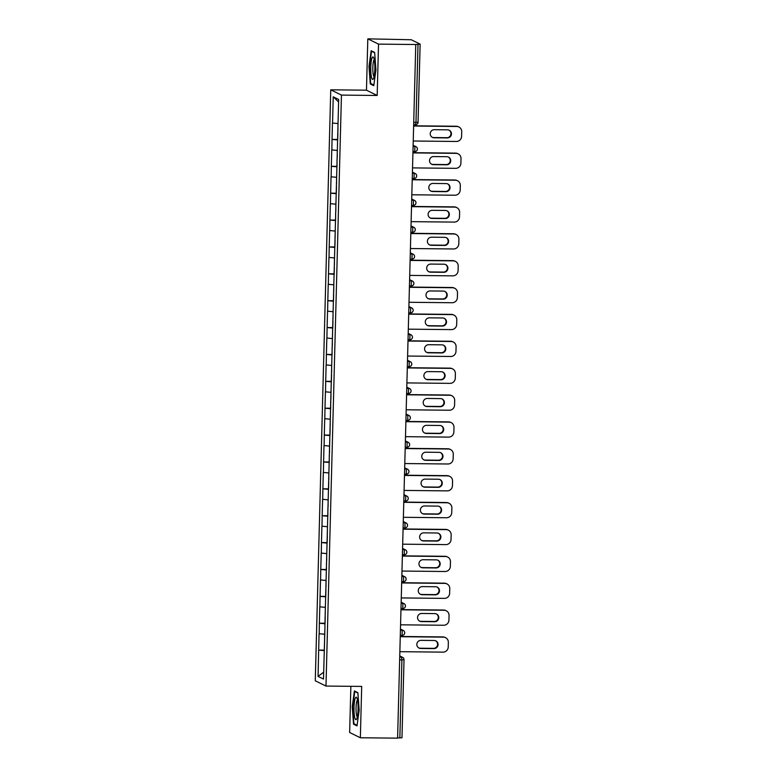 <?xml version="1.0" encoding="UTF-8"?>
<svg xmlns="http://www.w3.org/2000/svg" width="777" height="777" viewBox="0 0 777 777"><rect width="100%" height="100%" fill="white"/><g stroke="black" fill="none" stroke-linecap="round" stroke-linejoin="round"><path stroke-width="1.17" d="M350.864 686.314L349.65 732.488L360.353 737.771L397.601 738.15L415.763 44.512L378.516 44.124L367.812 38.85L366.472 90.19L330.749 89.821L315.277 680.778L325.981 686.062L341.453 95.105L330.749 89.821M367.812 38.85L411.276 39.753L420.143 44.143L418.055 122.154M323.669 672.163L318.065 676.398L323.494 679.069L324.98 625.912M318.065 676.398L318.657 650.077L324.339 650.135M324.669 634.217L319.085 633.711L318.657 650.077M319.182 633.75L319.357 623.193L325.048 623.261M325.369 607.342L319.794 606.827L319.357 623.193M319.881 606.876L320.066 596.318L325.748 596.377M326.078 580.468L320.493 579.953L320.066 596.318M320.59 580.001L320.765 569.444L326.457 569.502M326.777 553.593L321.202 553.078L320.765 569.444M321.289 553.117L321.474 542.569L327.156 542.628M327.476 526.709L321.901 526.194L321.474 542.569M321.999 526.243L322.173 515.685L327.865 515.743M328.185 499.834L322.601 499.32L322.173 515.685M322.698 499.368L322.882 488.811L328.564 488.869M328.885 472.96L323.31 472.445L322.882 488.811M323.407 472.494L323.582 461.936L329.273 461.994M329.594 446.076L324.009 445.571L323.582 461.936M324.106 445.609L324.291 435.052L329.972 435.11M330.293 419.201L324.718 418.686L324.291 435.052M324.805 418.735L324.99 408.178L330.681 408.236M331.002 392.327L325.417 391.812L324.99 408.178M325.514 391.861L325.699 381.303L331.381 381.361M331.701 365.452L326.126 364.937L325.699 381.303M326.214 364.976L326.398 354.429L332.09 354.487M332.41 338.568L326.826 338.053L326.398 354.429M326.923 338.102L327.107 327.544L332.789 327.603M333.11 311.694L327.535 311.179L327.107 327.544M327.622 311.227L327.807 300.67L333.488 300.728M333.819 284.819L328.234 284.304L327.807 300.67M328.331 284.353L328.506 273.795L334.197 273.854M334.518 257.935L328.943 257.43L328.506 273.795M329.03 257.469L329.215 246.911L334.897 246.969M335.227 231.06L329.642 230.546L329.215 246.911M329.739 230.594L329.914 220.037L335.606 220.095M335.926 204.186L330.351 203.671L329.914 220.037M330.439 203.72L330.623 193.162L336.305 193.22M336.626 177.302L331.051 176.797L330.623 193.162M331.148 176.835L331.323 166.288L337.014 166.346M337.335 150.427L331.75 149.912L331.323 166.288M331.847 149.961L332.032 139.404L337.713 139.462M338.034 123.553L332.459 123.038L332.032 139.404M332.556 123.087L333.236 96.814L338.665 99.485L324.883 625.922M325.039 623.717L319.454 623.241M325.738 596.843L320.163 596.367M326.447 569.968L320.862 569.492M327.146 543.084L321.561 542.608M327.855 516.21L322.27 515.734M328.554 489.335L322.97 488.859M329.254 462.451L323.679 461.985M329.963 435.576L324.378 435.101M330.662 408.702L325.087 408.226M331.371 381.828L325.786 381.352M332.07 354.943L326.495 354.467M332.779 328.069L327.195 327.593M333.479 301.194L327.904 300.718M334.188 274.31L328.603 273.834M334.887 247.436L329.312 246.96M335.596 220.561L330.011 220.085M336.295 193.687L330.72 193.211M337.004 166.802L331.42 166.327M337.704 139.928L332.119 139.452M413.723 122.329L415.977 122.358L418.016 44.308L415.763 44.512M418.016 44.308L420.143 44.143M338.607 101.972L333.236 96.814M401.942 737.742L397.61 737.927M360.353 737.771L361.693 686.421L325.981 686.062M366.472 90.19L377.175 95.464L378.516 44.124M377.175 95.464L341.453 95.105M324.33 650.592L318.755 650.126M375.942 69.911L374.64 52.428L371.163 50.709L368.988 66.482L370.289 83.965L373.766 85.674L375.942 69.911M354.399 690.938L352.224 706.711L353.525 724.193L357.002 725.903L359.178 710.139L357.876 692.657L354.399 690.938M371.717 83.974L370.289 83.965M354.953 724.203L353.525 724.193M458.916 126.991A5.186 5.08 116.2 0 0 456.759 126.476L456.284 126.243A5.186 5.08 -63.8 0 1 458.449 126.758L458.916 126.991A5.186 5.08 116.2 0 1 461.723 131.692L461.596 136.344A5.186 5.08 116.2 0 1 456.361 141.463L413.238 141.016M456.759 126.476L413.626 126.029M434.294 129.691A4.07 3.982 116.2 0 0 432.391 137.383A4.07 3.982 116.2 0 0 434.09 137.791L447.348 137.927A4.07 3.982 116.2 0 0 449.261 130.225A4.07 3.982 116.2 0 0 447.562 129.827L434.294 129.691M456.284 126.243L413.636 125.806M432.167 137.267A4.07 3.982 116.2 0 0 433.615 137.558L446.882 137.694A4.07 3.982 116.2 0 0 449.019 130.118M337.966 123.728L337.956 130.371M337.723 139.248L337.898 132.585M458.207 153.865A5.186 5.08 116.2 0 0 456.05 153.351L455.584 153.118A5.186 5.08 -63.8 0 1 457.74 153.632L458.207 153.865A5.186 5.08 116.2 0 1 461.014 158.576L460.897 163.228A5.186 5.08 116.2 0 1 455.662 168.337L412.538 167.9M456.05 153.351L412.927 152.904M433.595 156.565A4.07 3.982 116.2 0 0 431.691 164.258A4.07 3.982 116.2 0 0 433.381 164.666L446.649 164.802A4.07 3.982 116.2 0 0 448.552 157.109A4.07 3.982 116.2 0 0 446.862 156.701L433.595 156.565M455.584 153.118L412.937 152.68M431.458 164.141A4.07 3.982 116.2 0 0 432.915 164.433L446.183 164.569A4.07 3.982 116.2 0 0 448.319 157.003M337.267 150.602L337.247 157.255M337.014 166.123L337.033 159.479M457.507 180.74A5.186 5.08 116.2 0 0 455.351 180.225L454.875 180.002A5.186 5.08 -63.8 0 1 457.041 180.517L457.507 180.74A5.186 5.08 116.2 0 1 460.314 185.45L460.188 190.103A5.186 5.08 116.2 0 1 454.953 195.221L411.829 194.774M455.351 180.225L412.228 179.788M432.886 183.45A4.07 3.982 116.2 0 0 430.982 191.142A4.07 3.982 116.2 0 0 432.682 191.54L445.949 191.676A4.07 3.982 116.2 0 0 447.853 183.984A4.07 3.982 116.2 0 0 446.153 183.586L432.886 183.45M454.875 180.002L412.228 179.565M430.759 191.016A4.07 3.982 116.2 0 0 432.206 191.307L445.474 191.453A4.07 3.982 116.2 0 0 447.61 183.877M336.567 177.486L336.548 184.13M336.315 193.007L336.49 186.344M456.798 207.624A5.186 5.08 116.2 0 0 454.642 207.109L454.176 206.876A5.186 5.08 -63.8 0 1 456.332 207.391L456.798 207.624A5.186 5.08 116.2 0 1 459.615 212.325L459.489 216.977A5.186 5.08 116.2 0 1 454.254 222.096L411.13 221.649M454.642 207.109L411.519 206.663M432.187 210.324A4.07 3.982 116.2 0 0 430.283 218.016A4.07 3.982 116.2 0 0 431.973 218.424L445.24 218.56A4.07 3.982 116.2 0 0 447.144 210.858A4.07 3.982 116.2 0 0 445.454 210.46L432.187 210.324M454.176 206.876L411.528 206.439M430.05 217.89A4.07 3.982 116.2 0 0 431.507 218.191L444.774 218.327A4.07 3.982 116.2 0 0 446.911 210.752M335.858 204.361L335.839 211.004M335.606 219.881L335.625 213.238M456.099 234.499A5.186 5.08 116.2 0 0 453.943 233.984L453.467 233.751A5.186 5.08 -63.8 0 1 455.633 234.265L456.099 234.499A5.186 5.08 116.2 0 1 458.906 239.209L458.789 243.861A5.186 5.08 116.2 0 1 453.545 248.97L410.421 248.533M453.943 233.984L410.819 233.537M431.488 237.199A4.07 3.982 116.2 0 0 429.574 244.891A4.07 3.982 116.2 0 0 431.274 245.299L444.541 245.435A4.07 3.982 116.2 0 0 446.445 237.743A4.07 3.982 116.2 0 0 444.745 237.335L431.488 237.199M453.467 233.751L410.819 233.314M429.351 244.774A4.07 3.982 116.2 0 0 430.798 245.066L444.065 245.202A4.07 3.982 116.2 0 0 446.202 237.636M335.159 231.235L335.14 237.888M334.906 246.756L335.081 240.093M455.4 261.373A5.186 5.08 116.2 0 0 453.234 260.858L452.768 260.635A5.186 5.08 -63.8 0 1 454.924 261.14L455.4 261.373A5.186 5.08 116.2 0 1 458.207 266.084L458.08 270.736A5.186 5.08 116.2 0 1 452.845 275.854L409.722 275.408M453.234 260.858L410.11 260.421M430.779 264.073A4.07 3.982 116.2 0 0 428.875 271.775A4.07 3.982 116.2 0 0 430.565 272.173L443.832 272.309A4.07 3.982 116.2 0 0 445.736 264.617A4.07 3.982 116.2 0 0 444.046 264.209L430.779 264.073M452.768 260.635L410.12 260.188M428.642 271.649A4.07 3.982 116.2 0 0 430.099 271.94L443.366 272.076A4.07 3.982 116.2 0 0 445.503 264.51M334.45 258.119L334.431 264.763M334.207 273.63L334.382 266.967M373.562 78.399A11.247 2.049 -89.4 0 0 374.854 67.599A11.247 2.049 -89.4 0 0 373.572 57.556A11.247 2.049 -89.4 0 0 372.047 58.003A11.247 2.049 -89.4 0 0 370.862 72.358A11.247 2.049 -89.4 0 0 373.348 78.856A11.247 2.049 -89.4 0 0 373.562 78.399M374.242 59.771A8.518 1.544 -89.4 0 0 373.786 60.489A8.518 1.544 -89.4 0 0 372.814 69.503A8.518 1.544 -89.4 0 0 374.067 76.651M373.854 85.033L370.697 83.479L369.434 66.54L371.542 51.253L374.669 52.797M372.29 51.263L371.542 51.253M356.798 718.628A11.247 2.049 -89.4 0 0 358.09 707.828A11.247 2.049 -89.4 0 0 356.808 697.785A11.247 2.049 -89.4 0 0 355.283 698.232A11.247 2.049 -89.4 0 0 354.098 712.596A11.247 2.049 -89.4 0 0 356.585 719.084A11.247 2.049 -89.4 0 0 356.798 718.628M357.478 699.999A8.518 1.544 -89.4 0 0 357.012 700.718A8.518 1.544 -89.4 0 0 356.051 709.731A8.518 1.544 -89.4 0 0 357.303 716.88M357.09 725.262L353.933 723.708L352.671 706.769L354.778 691.491L357.906 693.026M355.526 691.491L354.778 691.491M454.691 288.257A5.186 5.08 116.2 0 0 452.535 287.743L452.068 287.509A5.186 5.08 -63.8 0 1 454.224 288.024L454.691 288.257A5.186 5.08 116.2 0 1 457.498 292.958L457.381 297.61A5.186 5.08 116.2 0 1 452.136 302.729L409.013 302.282M452.535 287.743L409.411 287.296M430.079 290.957A4.07 3.982 116.2 0 0 428.176 298.65A4.07 3.982 116.2 0 0 429.866 299.048L443.133 299.184A4.07 3.982 116.2 0 0 445.036 291.492A4.07 3.982 116.2 0 0 443.346 291.093L430.079 290.957M452.068 287.509L409.411 287.072M427.942 298.523A4.07 3.982 116.2 0 0 429.399 298.824L442.667 298.96A4.07 3.982 116.2 0 0 444.794 291.385M333.809 284.984L333.731 291.637M333.498 300.514L333.673 293.852M453.991 315.132A5.186 5.08 116.2 0 0 451.825 314.617L451.359 314.384A5.186 5.08 -63.8 0 1 453.515 314.899L453.991 315.132A5.186 5.08 116.2 0 1 456.798 319.833L456.672 324.485A5.186 5.08 116.2 0 1 451.437 329.603L408.313 329.166M451.825 314.617L408.702 314.17M429.37 317.832A4.07 3.982 116.2 0 0 427.467 325.524A4.07 3.982 116.2 0 0 429.157 325.932L442.424 326.068A4.07 3.982 116.2 0 0 444.327 318.366A4.07 3.982 116.2 0 0 442.637 317.968L429.37 317.832M451.359 314.384L408.712 313.947M427.233 325.408A4.07 3.982 116.2 0 0 428.69 325.699L441.958 325.835A4.07 3.982 116.2 0 0 444.094 318.259M333.042 311.868L333.032 318.512M332.799 327.389L332.974 320.726M453.282 342.006A5.186 5.08 116.2 0 0 451.126 341.492L450.66 341.258A5.186 5.08 -63.8 0 1 452.816 341.773L453.282 342.006A5.186 5.08 116.2 0 1 456.089 346.717L455.973 351.369A5.186 5.08 116.2 0 1 450.728 356.478L407.604 356.041M451.126 341.492L408.003 341.045M428.671 344.706A4.07 3.982 116.2 0 0 426.767 352.408A4.07 3.982 116.2 0 0 428.457 352.807L441.724 352.943A4.07 3.982 116.2 0 0 443.628 345.25A4.07 3.982 116.2 0 0 441.938 344.842L428.671 344.706M450.66 341.258L408.003 340.821M426.534 352.282A4.07 3.982 116.2 0 0 427.991 352.573L441.258 352.709A4.07 3.982 116.2 0 0 443.385 345.143M332.401 338.743L332.323 345.396M332.09 354.263L332.109 347.62M452.583 368.881A5.186 5.08 116.2 0 0 450.417 368.366L449.951 368.143A5.186 5.08 -63.8 0 1 452.117 368.657L452.583 368.881A5.186 5.08 116.2 0 1 455.39 373.591L455.264 378.244A5.186 5.08 116.2 0 1 450.029 383.362L406.905 382.915M450.417 368.366L407.294 367.929M427.962 371.591A4.07 3.982 116.2 0 0 426.058 379.283A4.07 3.982 116.2 0 0 427.748 379.681L441.015 379.817A4.07 3.982 116.2 0 0 442.919 372.125A4.07 3.982 116.2 0 0 441.229 371.727L427.962 371.591M449.951 368.143L407.303 367.706M425.825 379.157A4.07 3.982 116.2 0 0 427.282 379.458L440.549 379.594A4.07 3.982 116.2 0 0 442.686 372.018M331.633 365.627L331.624 372.27M331.39 381.148L331.565 374.485M451.874 395.765A5.186 5.08 116.2 0 0 449.718 395.25L449.252 395.017A5.186 5.08 -63.8 0 1 451.408 395.532L451.874 395.765A5.186 5.08 116.2 0 1 454.681 400.466L454.564 405.118A5.186 5.08 116.2 0 1 449.32 410.237L406.196 409.79M449.718 395.25L406.594 394.803M427.263 398.465A4.07 3.982 116.2 0 0 425.359 406.157A4.07 3.982 116.2 0 0 427.049 406.565L440.316 406.701A4.07 3.982 116.2 0 0 442.22 398.999A4.07 3.982 116.2 0 0 440.53 398.601L427.263 398.465M449.252 395.017L406.594 394.58M425.126 406.031A4.07 3.982 116.2 0 0 426.583 406.332L439.85 406.468A4.07 3.982 116.2 0 0 441.977 398.892M330.992 392.492L330.915 399.145M330.681 408.022L330.701 401.379M451.175 422.639A5.186 5.08 116.2 0 0 449.009 422.125L448.543 421.892A5.186 5.08 -63.8 0 1 450.709 422.406L451.175 422.639A5.186 5.08 116.2 0 1 453.982 427.35L453.855 432.002A5.186 5.08 116.2 0 1 448.62 437.111L405.497 436.674M449.009 422.125L405.885 421.678M426.554 425.34A4.07 3.982 116.2 0 0 424.65 433.032A4.07 3.982 116.2 0 0 426.34 433.44L439.607 433.576A4.07 3.982 116.2 0 0 441.511 425.883A4.07 3.982 116.2 0 0 439.821 425.475L426.554 425.34M448.543 421.892L405.895 421.455M424.427 432.915A4.07 3.982 116.2 0 0 425.874 433.207L439.141 433.343A4.07 3.982 116.2 0 0 441.278 425.777M330.225 419.376L330.215 426.029M329.982 434.897L330.157 428.234M450.466 449.514A5.186 5.08 116.2 0 0 448.31 448.999L447.843 448.776A5.186 5.08 -63.8 0 1 450 449.281L450.466 449.514A5.186 5.08 116.2 0 1 453.273 454.224L453.156 458.877A5.186 5.08 116.2 0 1 447.921 463.995L404.788 463.548M448.31 448.999L405.186 448.562M425.854 452.214A4.07 3.982 116.2 0 0 423.951 459.916A4.07 3.982 116.2 0 0 425.641 460.314L438.908 460.45A4.07 3.982 116.2 0 0 440.812 452.758A4.07 3.982 116.2 0 0 439.122 452.35L425.854 452.214M447.843 448.776L405.196 448.329M423.718 459.79A4.07 3.982 116.2 0 0 425.174 460.081L438.442 460.217A4.07 3.982 116.2 0 0 440.569 452.651M329.526 446.26L329.506 452.904M329.273 461.771L329.293 455.128M449.766 476.398A5.186 5.08 116.2 0 0 447.601 475.883L447.134 475.65A5.186 5.08 -63.8 0 1 449.3 476.165L449.766 476.398A5.186 5.08 116.2 0 1 452.573 481.099L452.447 485.751A5.186 5.08 116.2 0 1 447.212 490.87L404.089 490.423M447.601 475.883L404.477 475.437M425.145 479.098A4.07 3.982 116.2 0 0 423.242 486.79A4.07 3.982 116.2 0 0 424.941 487.189L438.199 487.325A4.07 3.982 116.2 0 0 440.103 479.632A4.07 3.982 116.2 0 0 438.413 479.234L425.145 479.098M447.134 475.65L404.487 475.213M423.018 486.664A4.07 3.982 116.2 0 0 424.465 486.965L437.733 487.101A4.07 3.982 116.2 0 0 439.869 479.526M328.817 473.135L328.807 479.778M328.574 488.655L328.749 481.993M449.057 503.273A5.186 5.08 116.2 0 0 446.901 502.758L446.435 502.525A5.186 5.08 -63.8 0 1 448.591 503.04L449.057 503.273A5.186 5.08 116.2 0 1 451.864 507.973L451.748 512.626A5.186 5.08 116.2 0 1 446.513 517.744L403.389 517.307M446.901 502.758L403.778 502.311M424.446 505.973A4.07 3.982 116.2 0 0 422.542 513.665A4.07 3.982 116.2 0 0 424.232 514.073L437.5 514.209A4.07 3.982 116.2 0 0 439.403 506.507A4.07 3.982 116.2 0 0 437.713 506.109L424.446 505.973M446.435 502.525L403.787 502.088M422.309 513.548A4.07 3.982 116.2 0 0 423.766 513.84L437.033 513.976A4.07 3.982 116.2 0 0 439.17 506.4M328.117 500.009L328.098 506.653M327.865 515.53L327.884 508.886M448.358 530.147A5.186 5.08 116.2 0 0 446.202 529.632L445.726 529.399A5.186 5.08 -63.8 0 1 447.892 529.914L448.358 530.147A5.186 5.08 116.2 0 1 451.165 534.858L451.039 539.51A5.186 5.08 116.2 0 1 445.804 544.619L402.68 544.182M446.202 529.632L403.078 529.195M423.737 532.847A4.07 3.982 116.2 0 0 421.833 540.549A4.07 3.982 116.2 0 0 423.533 540.947L436.8 541.083A4.07 3.982 116.2 0 0 438.704 533.391A4.07 3.982 116.2 0 0 437.004 532.983L423.737 532.847M445.726 529.399L403.078 528.962M421.61 540.423A4.07 3.982 116.2 0 0 423.057 540.714L436.324 540.85A4.07 3.982 116.2 0 0 438.461 533.284M327.408 526.893L327.399 533.537M327.166 542.404L327.34 535.741M447.649 557.022A5.186 5.08 116.2 0 0 445.493 556.507L445.027 556.283A5.186 5.08 -63.8 0 1 447.183 556.798L447.649 557.022A5.186 5.08 116.2 0 1 450.466 561.732L450.339 566.384A5.186 5.08 116.2 0 1 445.104 571.503L401.981 571.056M445.493 556.507L402.369 556.07M423.038 559.731A4.07 3.982 116.2 0 0 421.134 567.424A4.07 3.982 116.2 0 0 422.824 567.822L436.091 567.958A4.07 3.982 116.2 0 0 437.995 560.266A4.07 3.982 116.2 0 0 436.305 559.867L423.038 559.731M445.027 556.283L402.379 555.846M420.901 567.297A4.07 3.982 116.2 0 0 422.358 567.598L435.625 567.734A4.07 3.982 116.2 0 0 437.762 560.159M326.709 553.768L326.69 560.411M326.457 569.288L326.476 562.635M446.95 583.906A5.186 5.08 116.2 0 0 444.794 583.391L444.318 583.158A5.186 5.08 -63.8 0 1 446.484 583.673L446.95 583.906A5.186 5.08 116.2 0 1 449.757 588.607L449.64 593.259A5.186 5.08 116.2 0 1 444.395 598.377L401.272 597.931M444.794 583.391L401.67 582.944M422.329 586.606A4.07 3.982 116.2 0 0 420.425 594.298A4.07 3.982 116.2 0 0 422.125 594.706L435.392 594.842A4.07 3.982 116.2 0 0 437.296 587.14A4.07 3.982 116.2 0 0 435.596 586.742L422.329 586.606M444.318 583.158L401.67 582.721M420.202 594.172A4.07 3.982 116.2 0 0 421.649 594.473L434.916 594.609A4.07 3.982 116.2 0 0 437.053 587.033M326.068 580.633L325.99 587.286M325.757 596.163L325.932 589.5M446.251 610.78A5.186 5.08 116.2 0 0 444.085 610.266L443.618 610.032A5.186 5.08 -63.8 0 1 445.775 610.547L446.251 610.78A5.186 5.08 116.2 0 1 449.057 615.491L448.931 620.143A5.186 5.08 116.2 0 1 443.696 625.252L400.573 624.815M444.085 610.266L400.961 609.819M421.629 613.48A4.07 3.982 116.2 0 0 419.726 621.173A4.07 3.982 116.2 0 0 421.416 621.581L434.683 621.717A4.07 3.982 116.2 0 0 436.587 614.024A4.07 3.982 116.2 0 0 434.897 613.616L421.629 613.48M443.618 610.032L400.971 609.595M419.493 621.056A4.07 3.982 116.2 0 0 420.949 621.347L434.217 621.483A4.07 3.982 116.2 0 0 436.353 613.917M325.301 607.517L325.281 614.17M325.058 623.037L325.223 616.375M445.542 637.655A5.186 5.08 116.2 0 0 443.385 637.14L442.919 636.917A5.186 5.08 -63.8 0 1 445.075 637.422L445.542 637.655A5.186 5.08 116.2 0 1 448.348 642.365L448.232 647.018A5.186 5.08 116.2 0 1 442.987 652.136L399.864 651.689M443.385 637.14L400.262 636.703M420.93 640.355A4.07 3.982 116.2 0 0 419.026 648.057A4.07 3.982 116.2 0 0 420.716 648.455L433.984 648.591A4.07 3.982 116.2 0 0 435.887 640.899A4.07 3.982 116.2 0 0 434.197 640.491L420.93 640.355M442.919 636.917L400.262 636.47M418.793 647.931A4.07 3.982 116.2 0 0 420.25 648.222L433.508 648.358A4.07 3.982 116.2 0 0 435.644 640.792M324.66 634.391L324.582 641.044M324.349 649.912L324.524 643.249M415.977 122.358L418.104 122.193A2.593 2.593 0 0 1 415.481 124.718L413.665 124.689L415.481 124.718L415.977 122.358M399.854 737.946L401.903 659.896L399.65 659.877M399.757 655.953L402.583 657.342A2.593 2.545 116.2 0 1 403.982 659.692L401.903 659.896L401.495 657.089L399.747 656.225M413.102 146.397L414.869 146.416L413.121 145.552M417.356 149.029A2.593 2.545 116.2 0 0 414.869 146.416L414.772 151.593L412.966 151.564L414.772 151.593A2.593 2.593 0 0 0 415.948 146.668L413.131 145.28M412.393 173.271L414.17 173.29L412.412 172.426M414.034 178.457L412.257 178.448L414.034 178.457M411.693 200.155L413.461 200.175L411.713 199.31M413.325 205.342L411.557 205.322L413.325 205.342M410.984 227.03L412.762 227.049L411.004 226.185M415.239 229.662A2.593 2.545 116.2 0 0 412.762 227.049L412.665 232.226L410.848 232.197M410.285 253.904L412.053 253.924L410.305 253.059M411.917 259.091L410.149 259.071L411.917 259.091M409.576 280.788L411.354 280.798L409.605 279.943M413.84 283.411A2.593 2.545 116.2 0 0 411.354 280.798L411.256 285.985L409.44 285.955M408.877 307.663L410.644 307.682L408.896 306.818M410.509 312.849L408.741 312.83L410.509 312.849M408.168 334.537L409.945 334.557L408.197 333.692M409.809 339.724L408.032 339.704L409.809 339.724M407.469 361.412L409.236 361.431L407.488 360.567M409.11 366.608L407.333 366.589L409.11 366.608M406.76 388.296L408.537 388.315L406.789 387.451M408.401 393.483L406.624 393.463L408.401 393.483M406.06 415.171L407.838 415.19L406.08 414.326M407.702 420.357L405.924 420.338L407.702 420.357M405.351 442.045L407.129 442.064L405.38 441.2M406.993 447.231L405.225 447.212L406.993 447.231M404.652 468.929L406.429 468.939L404.671 468.084M406.293 474.116L404.516 474.096L406.293 474.116M403.953 495.804L405.72 495.823L403.972 494.959M405.584 500.99L403.817 500.971L405.584 500.99M403.244 522.678L405.021 522.698L403.263 521.833M407.498 525.31A2.593 2.545 116.2 0 0 405.021 522.698L404.924 527.874L403.108 527.845M402.544 549.553L404.312 549.572L402.564 548.708M404.176 554.749L402.408 554.729L404.176 554.749M401.835 576.437L403.613 576.456L401.855 575.592M406.089 579.059A2.593 2.545 116.2 0 0 403.613 576.456L403.516 581.633L401.699 581.604M401.136 603.311L402.904 603.331L401.155 602.466M402.768 608.498L401 608.478L402.768 608.498M400.427 630.186L402.204 630.205L400.446 629.341M404.691 632.818A2.593 2.545 116.2 0 0 402.204 630.205L402.107 635.382L400.291 635.363M399.728 657.07L401.495 657.089A2.593 2.545 116.2 0 1 402.583 657.342A2.593 2.593 0 0 1 404.021 659.741L401.981 737.781M416.647 175.903A2.593 2.545 116.2 0 0 414.17 173.29L414.073 178.477A2.593 2.593 0 0 0 415.248 173.553L412.422 172.154M415.948 202.778A2.593 2.545 116.2 0 0 413.461 200.175L413.374 205.351A2.593 2.593 0 0 0 414.539 200.427L411.723 199.038M414.539 256.536A2.593 2.545 116.2 0 0 412.053 253.924L411.965 259.1A2.593 2.593 0 0 0 413.131 254.186L410.314 252.787M413.131 310.295A2.593 2.545 116.2 0 0 410.644 307.682L410.557 312.859A2.593 2.593 0 0 0 411.732 307.935L408.906 306.546M412.432 337.169A2.593 2.545 116.2 0 0 409.945 334.557L409.848 339.734A2.593 2.593 0 0 0 411.023 334.819L408.197 333.42M411.723 364.044A2.593 2.545 116.2 0 0 409.236 361.431L409.149 366.618A2.593 2.593 0 0 0 410.324 361.693L407.498 360.295M411.023 390.918A2.593 2.545 116.2 0 0 408.537 388.315L408.44 393.492A2.593 2.593 0 0 0 409.615 388.568L406.789 387.179M410.314 417.803A2.593 2.545 116.2 0 0 407.838 415.19L407.74 420.367A2.593 2.593 0 0 0 408.916 415.442L406.089 414.054M409.615 444.677A2.593 2.545 116.2 0 0 407.129 442.064L407.031 447.241A2.593 2.593 0 0 0 408.207 442.327L405.38 440.928M408.906 471.552A2.593 2.545 116.2 0 0 406.429 468.939L406.332 474.125A2.593 2.593 0 0 0 407.507 469.201L404.681 467.812M408.207 498.436A2.593 2.545 116.2 0 0 405.72 495.823L405.623 501A2.593 2.593 0 0 0 406.798 496.076L403.982 494.687M406.798 552.185A2.593 2.545 116.2 0 0 404.312 549.572L404.215 554.759A2.593 2.593 0 0 0 405.39 549.834L402.573 548.436M405.39 605.943A2.593 2.545 116.2 0 0 402.904 603.331L402.816 608.508A2.593 2.593 0 0 0 403.982 603.583L401.165 602.194M411.014 225.913L413.84 227.302A2.593 2.593 0 0 1 412.665 232.226L410.848 232.206M409.605 279.671L412.432 281.06A2.593 2.593 0 0 1 411.256 285.985L409.44 285.965M403.273 521.561L406.099 522.96A2.593 2.593 0 0 1 404.924 527.874L403.108 527.855M401.864 575.32L404.691 576.709A2.593 2.593 0 0 1 403.516 581.633L401.699 581.614M400.456 629.069L403.282 630.468A2.593 2.593 0 0 1 402.107 635.382L400.291 635.372"/></g></svg>
